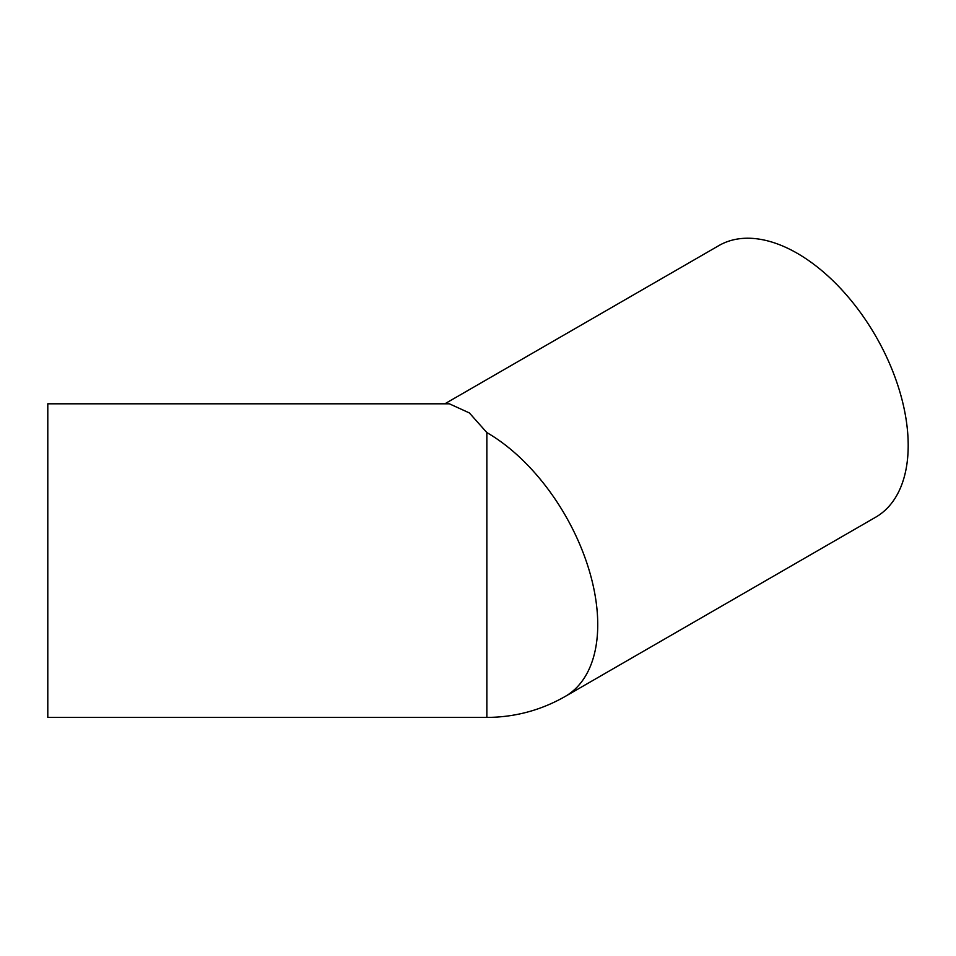 <?xml version="1.0" encoding="UTF-8"?>
<svg xmlns="http://www.w3.org/2000/svg" width="956" height="956" viewBox="0 0 956 956"><rect width="100%" height="100%" fill="white"/><g stroke="black" fill="none" stroke-linecap="round" stroke-linejoin="round"><path stroke-width="1.43" d="M47.8 651.144L47.8 717.418L486.855 717.418L486.855 432.578L469.372 412.932L449.356 403.802L47.8 403.802L47.8 651.144M486.855 717.418C514.842 717.287 540.976 710.284 565.259 696.41L875.72 517.172A156.808 90.533 -120 0 0 875.72 336.106A156.808 90.533 -120 0 0 718.912 245.573L444.839 403.802M565.259 696.41A156.808 90.533 -120 0 0 589.302 570.756A156.808 90.533 -120 0 0 486.855 432.578"/></g></svg>
